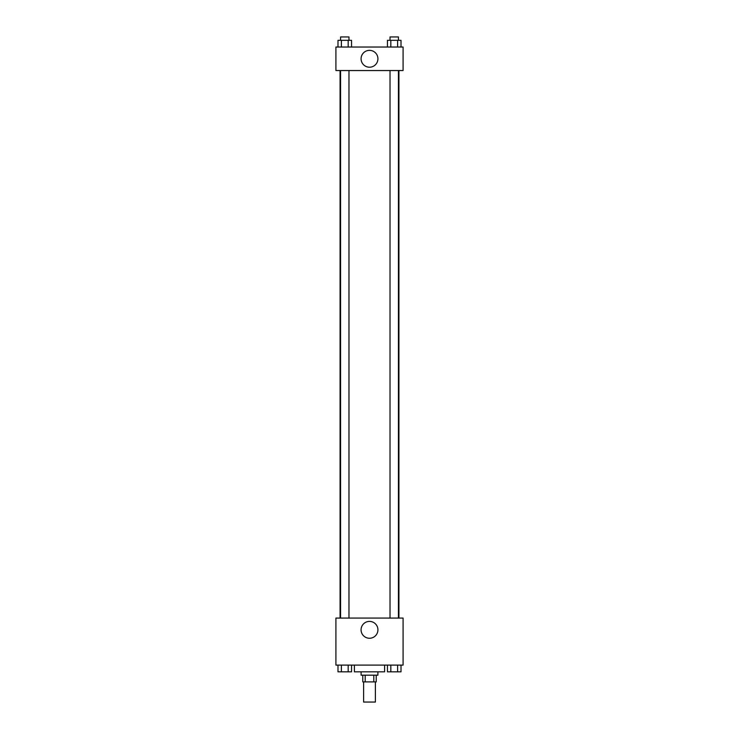 <?xml version="1.0" encoding="UTF-8"?>
<svg xmlns="http://www.w3.org/2000/svg" width="739" height="739" viewBox="0 0 739 739"><rect width="100%" height="100%" fill="white"/><g stroke="black" fill="none" stroke-linecap="round" stroke-linejoin="round"><path stroke-width="1.11" d="M363.625 681.894L363.625 702.05L375.375 702.05L375.375 681.894M373.805 675.178L373.805 681.894L362.784 681.894L362.784 675.178M373.805 681.894L376.216 681.894L376.216 675.178M377.897 671.816L377.897 675.178L361.103 675.178L361.103 671.816M365.195 675.178L365.195 681.894M354.387 665.1L354.387 671.816L384.613 671.816L384.613 665.1M403.088 665.1L335.912 665.1L335.912 618.072L403.088 618.072L403.088 665.1M369.5 638.256A8.425 8.425 0 0 1 362.202 625.619A8.425 8.425 0 0 1 376.798 625.619A8.425 8.425 0 0 1 369.5 638.256M398.921 70.538L398.921 618.072M390.026 618.072L390.026 70.538M348.974 70.538L348.974 618.072M403.088 70.538L335.912 70.538L335.912 47.028L403.088 47.028L403.088 70.538M377.925 58.787A8.425 8.425 0 0 1 365.288 66.076A8.425 8.425 0 0 1 365.288 51.49A8.425 8.425 0 0 1 377.925 58.787M401.009 47.028L401.009 40.312L387.439 40.312L387.439 47.028M397.619 40.312L397.619 47.028M390.829 40.312L390.829 47.028M390.026 40.312L390.026 36.95L398.423 36.95L398.423 40.312M351.561 47.028L351.561 40.312L337.991 40.312L337.991 47.028M348.171 40.312L348.171 47.028M341.381 40.312L341.381 47.028M340.577 40.312L340.577 36.95L348.974 36.95L348.974 40.312M401.009 665.1L401.009 671.816L387.439 671.816L387.439 665.1M397.619 665.1L397.619 671.816M390.829 665.1L390.829 671.816M398.423 671.816L390.026 671.816M351.561 665.1L351.561 671.816L337.991 671.816L337.991 665.1M348.171 665.1L348.171 671.816M341.381 665.1L341.381 671.816M348.974 671.816L340.577 671.816M340.079 70.538L340.079 618.072M398.423 618.072L398.423 70.538M340.577 70.538L340.577 618.072"/></g></svg>
